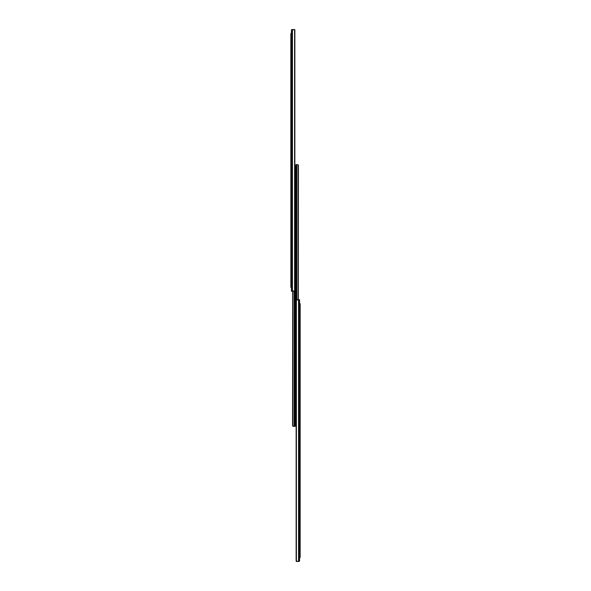 <?xml version="1.0" encoding="UTF-8"?>
<svg xmlns="http://www.w3.org/2000/svg" width="591" height="591" viewBox="0 0 591 591"><rect width="100%" height="100%" fill="white"/><g stroke="black" fill="none" stroke-linecap="round" stroke-linejoin="round"><path stroke-width="0.89" d="M294.82 30.274L294.857 30.437A1.189 0.842 -90 0 0 294.606 29.853L294.606 290.935L294.606 29.853L292.434 29.55L292.434 291.237L293.89 291.237L294.857 290.358L294.857 30.437L293.89 29.55L292.013 29.557L291.444 30.259L291.437 291.237L291.784 29.69L291.784 291.237L292.434 291.237L292.434 29.55L292.013 29.557L293.971 29.55L291.466 29.956M291.791 29.602L292.035 29.55A0.591 0.591 0 0 0 291.592 29.749L291.681 29.661M291.437 30.141L292.035 30.267M291.437 287.278L290.846 287.278L291.437 287.278M291.437 35.098L290.846 35.098L290.846 285.689L291.437 285.689L290.846 285.689L290.846 287.248L290.846 35.098L291.437 35.098M290.846 33.51L291.437 33.51L290.846 33.51L290.846 35.098L290.846 33.51M294.857 30.437L294.857 290.358A1.189 0.842 -90 0 1 294.606 290.935L291.437 291.237L291.437 30.259M294.769 29.55L293.971 29.55L294.769 29.55L294.769 30.126L294.769 29.55M292.708 426.03L293.601 426.347L292.811 425.985L292.811 291.237L292.708 425.779L293.424 426.347L292.863 426.2M295.796 425.114L295.204 425.232L295.796 425.232L295.796 167.268L295.204 167.268L295.204 423.651L295.796 423.651L295.796 424.966M295.796 165.953L295.796 167.268L295.204 167.268L295.204 165.687L295.796 165.687L295.204 165.687L295.204 424.966M295.796 165.687L295.796 423.651L295.204 423.651L295.204 425.232M295.204 423.651L295.204 426.347L295.204 423.651M292.575 425.55L292.678 291.237L292.575 425.55M294.133 426.347L293.424 426.347L294.296 426.347L294.296 291.171L294.296 426.347L295.204 426.347L294.133 426.347L294.133 291.215L294.133 426.347M298.292 164.97L297.399 164.653L298.189 165.015L298.189 299.763L298.292 165.221L297.576 164.653L298.137 164.8M298.425 165.45L298.322 299.763L298.425 165.45M296.867 164.653L297.576 164.653L296.704 164.653L296.704 299.829L296.704 164.653L295.796 164.653L296.867 164.653L296.867 299.785L296.867 164.653M296.18 560.726L296.143 560.563A1.189 0.842 90 0 0 296.394 561.147L296.394 300.065L296.394 561.147L298.566 561.45L298.566 299.763L297.11 299.763L296.143 300.642L296.143 560.563L297.11 561.45L298.987 561.443L299.556 560.741L299.563 299.763L299.216 561.31L299.216 299.763L298.566 299.763L298.566 561.45L298.987 561.443L297.029 561.45L299.534 561.044M299.209 561.398L298.965 561.45A0.591 0.591 0 0 0 299.408 561.251L299.319 561.339M299.563 560.859L298.965 560.733M299.563 303.722L300.154 303.722L300.154 305.311L299.563 305.311L300.154 305.311L300.154 555.902L300.154 303.722L299.563 303.722M300.154 557.49L299.563 557.49L300.154 557.49L300.154 555.902L300.154 557.49M299.563 555.902L300.154 555.902L299.563 555.902M296.143 560.563L296.143 300.642A1.189 0.842 90 0 1 296.394 300.065L299.563 299.763L299.563 560.741M296.231 561.45L297.029 561.45L296.231 561.45L296.231 560.874L296.231 561.45"/></g></svg>
